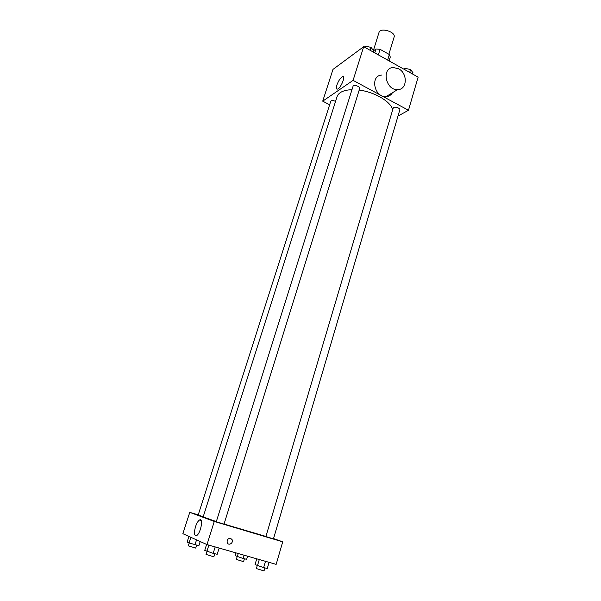 <?xml version="1.0" encoding="UTF-8"?>
<svg xmlns="http://www.w3.org/2000/svg" width="601" height="601" viewBox="0 0 601 601"><rect width="100%" height="100%" fill="white"/><g stroke="black" fill="none" stroke-linecap="round" stroke-linejoin="round"><path stroke-width="0.9" d="M388.877 54.27L394.098 37.104C396.112 31.921 380.253 27.037 378.998 32.462L373.424 50.394M373.619 50.687L375.986 48.989L380.072 49.32L389.358 54.541L390.289 57.027L389.132 60.836M374.776 52.896L375.986 48.989M387.758 59.784L389.358 54.541M378.352 54.894L380.072 49.32M389.425 61.084L381.139 56.449M329.633 104.769L322.714 101.163L332.984 69.4L363.688 46.69L418.131 77.138L408.477 110.261L397.99 116.076M392.693 109.765C390.943 101.697 374.573 91.93 359.18 90.097M351.976 89.677C343.629 90.037 338.671 92.344 337.093 96.588L203.153 516.935L216.337 521.585M322.714 101.163L353.08 80.376L408.477 110.261M359.683 88.482C360.495 86.469 353.493 84.253 353.012 86.371L216.277 521.758L224.023 524.132L359.683 88.482M399.8 109.93C400.551 107.985 393.632 105.994 393.204 108.037L265.89 536.535L273.455 538.872L399.8 109.93M203.228 516.687L198.172 515.057L330.745 101.306C331.504 100.314 333.067 100.322 335.441 101.336L335.561 101.404M353.08 80.376L363.688 46.69M336.868 85.079C338.528 80.647 340.444 77.829 342.608 76.62C346.138 75.283 340.767 88.392 337.484 89.113C336.229 89.309 336.019 87.964 336.868 85.079M392.438 92.742C390.958 95.236 388.787 96.551 385.925 96.693C374.19 97.55 369.878 75.493 381.688 75.08M398.628 68.784C408.004 73.465 407.23 89.917 397.584 89.617C385.662 90.443 381.237 67.875 393.234 67.515L398.628 68.784M265.92 536.445L224.053 524.049M198.232 514.877L189.773 512.352L214.272 521.45L282.718 541.839L273.553 538.549M189.773 512.352L182.869 533.688L206.992 544.589L276.152 564.369L282.718 541.839M206.992 544.589L214.272 521.45M195.498 526.754C196.7 523.208 198.052 520.947 199.547 519.985C203.777 517.326 200.651 533.718 196.519 535.641C194.191 535.987 193.845 533.019 195.498 526.754M230.581 538.353L232.076 539.623C233.819 542.771 228.778 546.129 227.291 542.793C226.72 539.871 227.817 538.391 230.581 538.353L232.076 539.623C233.819 542.771 228.778 546.129 227.291 542.793M188.932 536.43L187.136 542.012L189.067 542.928L198.878 545.716L200.208 541.524M194.972 544.791L196.542 539.863M189.067 542.928L190.87 537.302M196.64 545.182L195.708 548.097L188.308 545.836L189.225 542.973M206.609 544.416L204.746 550.343L213.175 553.348L217.201 554.28L219.14 548.059M213.175 553.348L215.181 546.933M206.909 551.365L208.87 545.122M214.812 553.724L213.851 556.804L206.023 554.407L206.977 551.387M235.938 552.867L235.089 555.662L243.089 558.472L246.65 559.306L247.589 556.203M243.089 558.472L244.081 555.196M237.275 556.639L238.229 553.521M244.419 558.78L243.555 561.65L236.328 559.418L237.185 556.601M256.74 558.817L255.027 564.579L263.644 567.622L267.287 568.448L269.083 562.348M263.644 567.622L265.499 561.326M257.468 565.669L259.294 559.546M264.906 567.907L264.012 570.927L256.372 568.561L257.258 565.579M364.349 47.058L365.588 46.142L371.005 47.389L373.634 50.642L373.206 52.017M370.103 50.281L371.005 47.389M365.16 47.517L365.588 46.142M403.887 69.175L405.209 68.326L410.543 69.573L412.932 72.653L412.534 74.006M409.702 72.428L410.543 69.573M404.804 69.686L405.209 68.326M385.925 96.693L397.584 89.617M343.629 77.176L342.608 76.62M201.17 520.466L199.547 519.985"/></g></svg>
